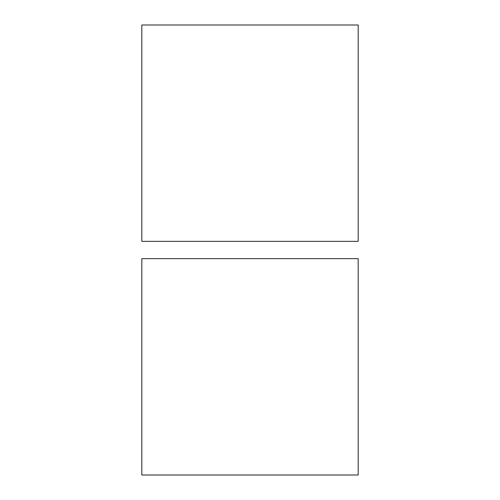 <?xml version="1.0" encoding="UTF-8"?>
<svg xmlns="http://www.w3.org/2000/svg" width="500" height="500" viewBox="0 0 500 500"><rect width="100%" height="100%" fill="white"/><g stroke="black" fill="none" stroke-linecap="round" stroke-linejoin="round"><path stroke-width="0.75" d="M358.175 475L141.825 475L358.175 475L358.175 258.656L141.825 258.656L141.825 475L141.825 258.656L358.175 258.656L358.175 475M358.175 241.344L141.825 241.344L358.175 241.344L358.175 25L141.825 25L141.825 241.344L141.825 25L358.175 25L358.175 241.344"/></g></svg>

